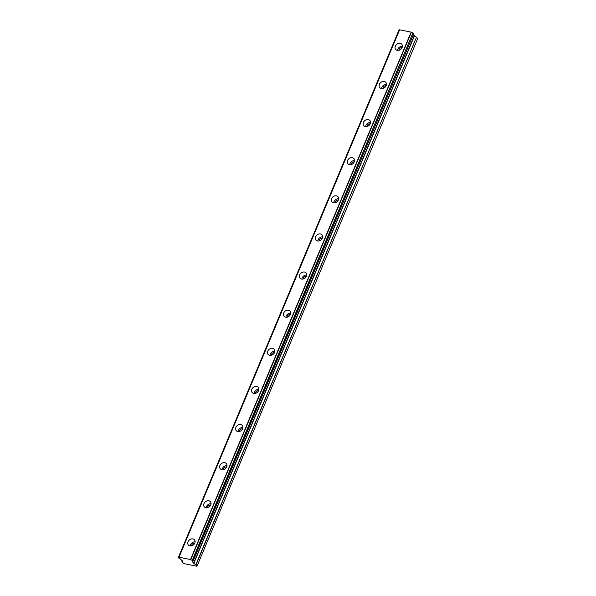 <?xml version="1.0" encoding="UTF-8"?>
<svg xmlns="http://www.w3.org/2000/svg" width="596" height="596" viewBox="0 0 596 596"><rect width="100%" height="100%" fill="white"/><g stroke="black" fill="none" stroke-linecap="round" stroke-linejoin="round"><path stroke-width="0.89" d="M191.584 545.869A2.54 2.049 139.8 0 1 191.77 544.967A2.54 2.049 139.8 0 1 194.788 543.165M398.888 50.288A2.54 2.049 139.8 0 1 399.082 49.386A2.54 2.049 139.8 0 1 402.099 47.583M382.937 88.409A2.54 2.049 139.8 0 1 383.131 87.508A2.54 2.049 139.8 0 1 386.148 85.705M366.994 126.531A2.54 2.049 139.8 0 1 367.188 125.629A2.54 2.049 139.8 0 1 370.205 123.826M351.044 164.652A2.54 2.049 139.8 0 1 351.238 163.751A2.54 2.049 139.8 0 1 354.255 161.948M335.101 202.774A2.54 2.049 139.8 0 1 335.295 201.873A2.54 2.049 139.8 0 1 338.312 200.07M319.151 240.896A2.54 2.049 139.8 0 1 319.344 239.994A2.54 2.049 139.8 0 1 322.361 238.191M303.208 279.017A2.54 2.049 139.8 0 1 303.401 278.116A2.54 2.049 139.8 0 1 306.418 276.313M287.265 317.139A2.54 2.049 139.8 0 1 287.451 316.238A2.54 2.049 139.8 0 1 290.468 314.435M271.314 355.261A2.54 2.049 139.8 0 1 271.508 354.359A2.54 2.049 139.8 0 1 274.525 352.556M255.371 393.382A2.54 2.049 139.8 0 1 255.557 392.481A2.54 2.049 139.8 0 1 258.575 390.678M239.421 431.504A2.54 2.049 139.8 0 1 239.614 430.603A2.54 2.049 139.8 0 1 242.632 428.8M223.478 469.626A2.54 2.049 139.8 0 1 223.664 468.724A2.54 2.049 139.8 0 1 226.681 466.921M207.527 507.747A2.54 2.049 139.8 0 1 207.721 506.846A2.54 2.049 139.8 0 1 210.738 505.043M188.031 541.742A4.001 3.211 -40.2 0 0 188.366 545.005A4.001 3.211 -40.2 0 0 191.77 545.817A4.001 3.211 -40.2 0 0 194.81 543.112A4.001 3.211 -40.2 0 0 194.475 539.849A4.001 3.211 -40.2 0 0 191.07 539.03A4.001 3.211 -40.2 0 0 188.031 541.742M195.108 541.861A4.001 3.211 -40.2 0 0 190.541 544.714A4.001 3.211 -40.2 0 0 190.243 545.966M395.334 46.16A4.001 3.211 -40.2 0 0 395.67 49.423A4.001 3.211 -40.2 0 0 399.074 50.235A4.001 3.211 -40.2 0 0 402.121 47.531A4.001 3.211 -40.2 0 0 401.786 44.268A4.001 3.211 -40.2 0 0 398.381 43.448A4.001 3.211 -40.2 0 0 395.334 46.16M402.412 46.279A4.001 3.211 -40.2 0 0 397.845 49.133A4.001 3.211 -40.2 0 0 397.547 50.384M379.391 84.282A4.001 3.211 -40.2 0 0 379.726 87.545A4.001 3.211 -40.2 0 0 383.131 88.357A4.001 3.211 -40.2 0 0 386.171 85.653A4.001 3.211 -40.2 0 0 385.835 82.39A4.001 3.211 -40.2 0 0 382.431 81.57A4.001 3.211 -40.2 0 0 379.391 84.282M386.469 84.401A4.001 3.211 -40.2 0 0 381.902 87.254A4.001 3.211 -40.2 0 0 381.604 88.506M363.441 122.404A4.001 3.211 -40.2 0 0 363.776 125.667A4.001 3.211 -40.2 0 0 367.181 126.479A4.001 3.211 -40.2 0 0 370.228 123.774A4.001 3.211 -40.2 0 0 369.892 120.511A4.001 3.211 -40.2 0 0 366.488 119.692A4.001 3.211 -40.2 0 0 363.441 122.404M370.518 122.523A4.001 3.211 -40.2 0 0 365.951 125.376A4.001 3.211 -40.2 0 0 365.653 126.628M347.498 160.525A4.001 3.211 -40.2 0 0 347.833 163.788A4.001 3.211 -40.2 0 0 351.238 164.6A4.001 3.211 -40.2 0 0 354.277 161.896A4.001 3.211 -40.2 0 0 353.942 158.633A4.001 3.211 -40.2 0 0 350.537 157.813A4.001 3.211 -40.2 0 0 347.498 160.525M354.575 160.644A4.001 3.211 -40.2 0 0 350.008 163.498A4.001 3.211 -40.2 0 0 349.71 164.749M331.547 198.647A4.001 3.211 -40.2 0 0 331.883 201.91A4.001 3.211 -40.2 0 0 335.287 202.722A4.001 3.211 -40.2 0 0 338.334 200.018A4.001 3.211 -40.2 0 0 337.999 196.755A4.001 3.211 -40.2 0 0 334.594 195.935A4.001 3.211 -40.2 0 0 331.547 198.647M338.625 198.766A4.001 3.211 -40.2 0 0 334.058 201.619A4.001 3.211 -40.2 0 0 333.76 202.871M315.604 236.768A4.001 3.211 -40.2 0 0 315.94 240.032A4.001 3.211 -40.2 0 0 319.344 240.844A4.001 3.211 -40.2 0 0 322.384 238.139A4.001 3.211 -40.2 0 0 322.049 234.876A4.001 3.211 -40.2 0 0 318.644 234.057A4.001 3.211 -40.2 0 0 315.604 236.768M322.682 236.888A4.001 3.211 -40.2 0 0 318.115 239.741A4.001 3.211 -40.2 0 0 317.817 240.993M299.654 274.89A4.001 3.211 -40.2 0 0 299.989 278.153A4.001 3.211 -40.2 0 0 303.394 278.965A4.001 3.211 -40.2 0 0 306.441 276.261A4.001 3.211 -40.2 0 0 306.106 272.998A4.001 3.211 -40.2 0 0 302.701 272.178A4.001 3.211 -40.2 0 0 299.654 274.89M306.731 275.009A4.001 3.211 -40.2 0 0 302.165 277.863A4.001 3.211 -40.2 0 0 301.874 279.114M283.711 313.012A4.001 3.211 -40.2 0 0 284.046 316.275A4.001 3.211 -40.2 0 0 287.451 317.087A4.001 3.211 -40.2 0 0 290.49 314.383A4.001 3.211 -40.2 0 0 290.155 311.119A4.001 3.211 -40.2 0 0 286.75 310.3A4.001 3.211 -40.2 0 0 283.711 313.012M290.788 313.131A4.001 3.211 -40.2 0 0 286.222 315.984A4.001 3.211 -40.2 0 0 285.924 317.236M267.76 351.133A4.001 3.211 -40.2 0 0 268.096 354.397A4.001 3.211 -40.2 0 0 271.5 355.209A4.001 3.211 -40.2 0 0 274.547 352.504A4.001 3.211 -40.2 0 0 274.212 349.241A4.001 3.211 -40.2 0 0 270.808 348.422A4.001 3.211 -40.2 0 0 267.76 351.133M274.838 351.253A4.001 3.211 -40.2 0 0 270.271 354.106A4.001 3.211 -40.2 0 0 269.981 355.358M251.817 389.255A4.001 3.211 -40.2 0 0 252.153 392.518A4.001 3.211 -40.2 0 0 255.557 393.33A4.001 3.211 -40.2 0 0 258.597 390.626A4.001 3.211 -40.2 0 0 258.262 387.363A4.001 3.211 -40.2 0 0 254.857 386.543A4.001 3.211 -40.2 0 0 251.817 389.255M258.895 389.374A4.001 3.211 -40.2 0 0 254.328 392.228A4.001 3.211 -40.2 0 0 254.03 393.479M235.867 427.377A4.001 3.211 -40.2 0 0 236.202 430.64A4.001 3.211 -40.2 0 0 239.607 431.452A4.001 3.211 -40.2 0 0 242.654 428.748A4.001 3.211 -40.2 0 0 242.319 425.484A4.001 3.211 -40.2 0 0 238.914 424.665A4.001 3.211 -40.2 0 0 235.867 427.377M242.945 427.496A4.001 3.211 -40.2 0 0 238.378 430.349A4.001 3.211 -40.2 0 0 238.087 431.601M219.924 465.498A4.001 3.211 -40.2 0 0 220.259 468.761A4.001 3.211 -40.2 0 0 223.664 469.573A4.001 3.211 -40.2 0 0 226.704 466.869A4.001 3.211 -40.2 0 0 226.368 463.606A4.001 3.211 -40.2 0 0 222.964 462.787A4.001 3.211 -40.2 0 0 219.924 465.498M227.001 465.618A4.001 3.211 -40.2 0 0 222.435 468.471A4.001 3.211 -40.2 0 0 222.137 469.723M203.974 503.62A4.001 3.211 -40.2 0 0 204.309 506.883A4.001 3.211 -40.2 0 0 207.713 507.695A4.001 3.211 -40.2 0 0 210.76 504.991A4.001 3.211 -40.2 0 0 210.425 501.728A4.001 3.211 -40.2 0 0 207.021 500.908A4.001 3.211 -40.2 0 0 203.974 503.62M211.051 503.739A4.001 3.211 -40.2 0 0 206.484 506.593A4.001 3.211 -40.2 0 0 206.194 507.844M182.726 561.253L180.573 559.167A1.483 0.477 -157.3 0 0 179.105 558.407L178.383 557.558A1.483 0.477 -157.3 0 0 178.956 557.424A1.483 0.477 -157.3 0 0 178.919 557.2L190.78 559.592A1.483 0.477 -157.3 0 0 192.262 560.359L192.977 561.208A1.483 0.477 -157.3 0 0 192.404 561.35A1.483 0.477 -157.3 0 0 192.441 561.559L193.544 563.369L196.077 564.732L197.105 565.947L196.695 566.2L184.015 563.637L181.899 561.872L182.704 561.276M413.214 34.918L416.485 37.25L195.89 564.598M190.78 559.592L411.374 32.244A1.483 0.477 -157.3 0 0 412.857 33.011L192.262 560.359M192.493 560.486L412.857 33.011M413.095 33.138L413.646 33.793L193.052 561.141M196.077 564.732L416.485 37.25M416.671 37.384L417.699 38.598L197.105 565.947M178.383 557.558L398.91 30.277M179.031 557.148L399.625 29.8L178.942 557.148M399.625 29.8L411.121 32.117L190.526 559.473M414.138 36.021L193.544 563.369M181.892 561.775L182.324 560.739M193.737 563.503L414.332 36.155M193.067 561.194L413.661 33.838M178.912 557.163L399.506 29.815M178.301 557.58L398.895 30.232M181.869 561.797L182.316 560.732"/></g></svg>
